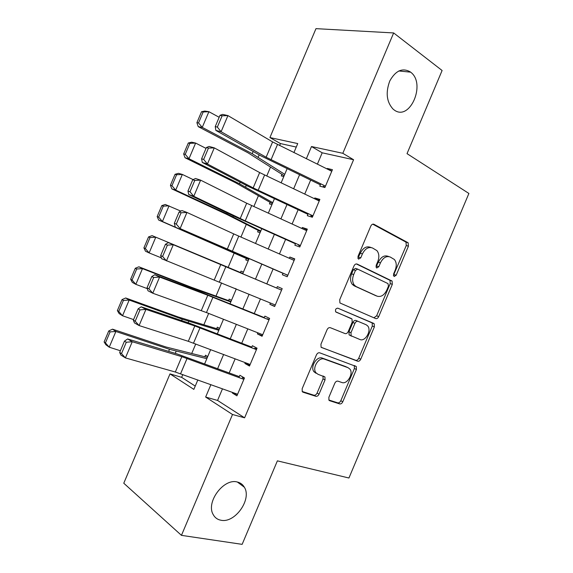 <?xml version="1.0" encoding="UTF-8"?>
<svg xmlns="http://www.w3.org/2000/svg" width="573" height="573" viewBox="0 0 573 573"><rect width="100%" height="100%" fill="white"/><g stroke="black" fill="none" stroke-linecap="round" stroke-linejoin="round"><path stroke-width="0.86" d="M394.066 276.537L396.158 275.255L408.413 246.189L408.134 242.773L373.954 224.301C372.694 223.835 371.641 224.437 370.788 226.099L357.975 256.468L358.526 259.146L360.761 257.836L362.415 253.918C365.137 248.582 368.511 246.612 372.522 247.994L376.912 250.616C379.14 253.474 379.426 257.119 377.772 261.56L376.146 265.406L376.662 268.021L378.817 266.724L380.436 262.885C383.101 257.657 386.36 255.701 390.213 257.012L394.374 259.49C396.552 262.248 396.817 265.829 395.184 270.22L393.594 273.987L394.066 276.537M393.386 275.47L406.271 245.531L405.992 242.114L372.758 224.172M357.817 258.215L360.31 253.209L362.415 253.918M375.96 267.025L378.33 262.162L380.436 262.885M237.179 481.979C223.692 478.111 205.743 502.177 213.163 514.504C214.882 517.698 217.496 519.611 221.02 520.248C235.066 523.407 252.07 499.155 244.37 487.258C242.751 484.443 240.352 482.688 237.179 481.979M410.297 71.904C402.49 67.521 395.664 70.529 389.805 80.922C385.471 92.554 386.567 101.958 393.099 109.135L394.217 110.002C409.853 121.777 426.384 83.615 410.626 72.162L410.297 71.904M328.873 397.304L328.938 400.155L329.704 400.72L339.682 403.908C340.935 404.123 341.966 403.413 342.783 401.788L356.413 369.47L356.306 366.519L319.72 352.818C318.38 352.531 317.284 353.226 316.425 354.916L302.172 388.687L302.243 391.588L303.088 392.226L315.816 396.287C317.134 396.516 318.208 395.8 319.054 394.131L325.041 379.935L324.955 376.998L317.986 374.291L315.895 372.708C311.92 367.852 318.925 356.678 324.382 359.121L348.083 367.716L349.888 369.062C353.806 373.603 347.166 384.727 341.845 382.492L337.955 381.16C336.688 380.909 335.635 381.611 334.797 383.258L328.873 397.304M296.262 147.068L280.462 143.572L269.919 137.57L315.974 28.65L393.651 32.94L442.105 70.5L407.023 153.643L468.893 193.459L348.936 478.011L277.382 460.85L242.143 544.35L181.455 535.354L123.775 483.225L170.002 373.89L193.846 389.382L197.835 379.942M393.651 32.94L342.819 153.299L311.497 146.538L306.34 158.742M222.474 388.809L217.561 400.441L244.599 417.817L353.584 159.738L342.819 153.299M244.599 417.817L232.502 414.494L181.455 535.354M375.673 318.567C376.876 318.889 377.886 318.244 378.703 316.64L392.319 284.351L392.097 281.078L357.165 264.074C355.883 263.666 354.816 264.296 353.964 265.972L339.725 299.708L339.918 302.952L375.673 318.567M374.37 326.897L360.746 359.207C359.93 360.818 358.913 361.491 357.681 361.226L321.081 347.252L320.952 344.187L327.054 329.74C327.906 328.057 328.995 327.376 330.32 327.699L345.061 333.586C346.336 333.901 347.396 333.228 348.226 331.581L352.187 322.191L352.023 319.039L335.685 311.819C335.083 309.592 335.799 308.374 337.834 308.181L374.212 323.788L374.37 326.897L372.321 326.03L358.727 358.247L360.746 359.207M207.734 356.528L205.478 355.21L204.833 356.735M219.631 328.386L217.325 327.169L216.701 328.651M231.521 300.252L229.179 299.135L228.563 300.581M243.403 272.125L241.018 271.108L240.424 272.512M246.354 258.48L245.76 259.898L248.159 260.873M258.215 230.432L257.599 231.886L260.042 232.76M270.062 202.384L269.432 203.881L271.917 204.654M320.765 183.84L319.791 186.153L324.905 187.514L332.433 169.687L327.269 168.441L327.054 168.956M308.195 213.614L307.321 215.677L312.349 217.246L319.884 199.404L314.799 197.964L314.484 198.724M295.611 243.396L294.844 245.215L299.786 246.984L307.321 229.143L302.329 227.495L301.899 228.505M283.026 273.192L282.36 274.761L287.216 276.738L294.758 258.889L289.852 257.033L289.315 258.294M270.435 302.995L269.876 304.32L274.653 306.498L282.195 288.642L277.368 286.586L276.73 288.09M257.843 332.806L257.384 333.887L262.076 336.265L269.618 318.402L264.884 316.146L264.139 317.9M245.244 362.63L244.893 363.461L249.499 366.04L257.048 348.176L252.392 345.712L251.547 347.718M353.584 159.738L322.184 152.798L317.378 164.179M310.638 180.123L304.736 194.104M298.125 209.754L292.094 224.029M285.598 239.399L279.445 253.968M273.07 269.052L266.803 283.879M260.464 298.891L254.276 313.546M247.808 328.852L241.734 343.22M235.145 358.827L229.193 372.908M232.645 392.469L232.402 393.042L236.914 395.828L244.463 377.958L239.894 375.294L238.941 377.55M280.462 143.572L279.617 145.578M270.549 167.03L266.724 176.069M258.43 195.701L253.832 206.581M246.304 224.372L240.932 237.093M234.185 253.058L228.118 267.405M221.572 282.89L215.985 296.098M208.658 313.431L203.852 324.805M195.744 343.979L191.711 353.52M182.823 374.541L181.641 377.342L195.243 386.087M281.916 174.35L281.264 175.882L283.793 176.556M234.923 288.384L236.277 289M181.641 377.342L170.002 373.89M293.913 152.619L297.738 143.572L269.919 137.57M204.64 363.855L210.663 349.602M217.332 333.808L223.484 319.268M230.031 303.776L236.298 288.95M242.716 273.751L249.062 258.745M255.508 243.482L261.739 228.734M268.314 213.185L274.417 198.738M281.114 182.894L287.094 168.749M210.885 384.641L205.643 397.046L232.502 414.494M299.564 174.772L293.627 188.832M286.973 204.575L280.906 218.929M274.374 234.386L268.185 249.033M261.775 264.203L255.472 279.115M249.097 294.214L242.866 308.947M236.363 324.347L230.26 338.793M223.628 354.486L217.64 368.647M322.184 152.798L311.497 146.538M217.561 400.441L205.643 397.046M327.269 168.441L331.853 171.062M314.799 197.964L319.448 200.435M302.329 227.495L307.035 229.816M289.852 257.033L294.622 259.211M269.876 304.32L274.746 306.261M257.384 333.887L262.327 335.678M244.893 363.461L249.892 365.108M232.402 393.042L237.458 394.546M388.881 256.575L388.093 256.317C384.239 254.999 380.981 256.948 378.33 262.162M371.068 247.515L370.402 247.3C366.391 245.917 363.024 247.887 360.31 253.209M373.904 317.807L376.64 315.795L390.22 283.585L389.998 280.326L356.299 263.924M388.465 286.135L387.985 283.592L357.674 269.117L355.439 270.442L353.691 274.574C352.087 278.858 352.323 282.396 354.393 285.204L356.22 286.615L377.091 296.155C380.959 297.28 384.197 295.267 386.789 290.11L388.465 286.135M357.466 269.038L355.582 268.365L353.355 269.69L355.439 270.442M375.537 295.553L354.15 285.82L352.316 284.409C350.246 281.608 350.01 278.077 351.614 273.808L353.355 269.69M321.166 347.36L355.668 360.267C356.893 360.532 357.917 359.858 358.727 358.247M351.399 318.567L335.993 312.092M337.719 308.138L373.653 323.365M359.873 339.502C365.237 342.067 371.877 330.442 367.665 325.901L366.104 324.726L358.061 321.353C356.814 321.03 355.769 321.689 354.938 323.33L350.984 332.691L351.134 335.785L359.873 339.502M351.657 336.215L349.1 334.868L348.957 331.788L352.889 322.456C353.72 320.816 354.766 320.157 356.012 320.486L366.104 324.726M372.321 326.03L372.156 322.928L371.598 322.506M346.83 367.092L348.083 367.716M316.01 373.259L313.918 371.684C309.943 366.835 316.933 355.69 322.391 358.132L346.078 366.727M302.172 391.474L313.854 395.205C315.171 395.434 316.253 394.718 317.091 393.064L323.065 378.903L323.007 376.017M328.845 399.997L337.712 402.833C338.965 403.048 339.997 402.346 340.813 400.728L354.408 368.489L354.286 365.524L356.306 366.519M201.546 111.714L196.911 122.658L198.523 122.951L203.171 111.964L201.546 111.714L204.805 111.069L208.894 111.699L219.18 117.286M203.171 111.964L208.894 111.699L202.255 127.378L252.213 153.7L284.738 174.328M198.523 122.951L202.255 127.378L198.222 126.626L196.911 122.658M284.151 175.718L247.98 152.783L198.222 126.626M325.493 186.118L266.13 157.238L221.099 131.733L215.863 130.415L260.865 155.82L320.357 184.814M323.201 186.211L325.034 187.213M220.018 115.302L222.639 114.392L227.925 115.596L221.099 131.733L217.346 127.099L222.131 115.789L220.018 115.302L215.247 126.576L217.346 127.099M331.767 171.27L272.612 141.918L227.925 115.596L222.131 115.789M215.247 126.576L215.863 130.415M188.302 142.999L183.668 153.951L185.237 154.338L189.885 143.35L188.302 142.999L191.633 142.19L195.622 143.064L206.022 148.378M189.885 143.35L195.622 143.064L188.983 158.75L239.5 183.768L272.762 202.663M185.237 154.338L188.983 158.75L185.043 157.761L183.668 153.951M272.347 203.644L235.36 182.629L185.043 157.761M175.052 174.299L170.417 185.258L171.95 185.738L176.599 174.744L175.052 174.299L178.454 173.325L182.343 174.436L193.108 179.6M176.599 174.744L182.343 174.436L175.703 190.129L226.786 213.844L260.779 231.019M171.95 185.738L175.703 190.129L171.864 188.897L170.417 185.258M260.536 231.585L226.858 214.474L171.864 188.897M161.801 205.607L157.167 216.565L158.657 217.146L163.305 206.151L161.801 205.607L165.275 204.475L180.853 211.122M163.305 206.151L169.056 205.822L162.417 221.522L248.797 259.376M158.657 217.146L162.417 221.522L158.678 220.053L157.167 216.565M248.725 259.533L158.678 220.053M242.823 273.507L152.089 235.632L242.802 273.557M150.011 237.566L148.543 236.928L143.909 247.894L145.356 248.567L150.011 237.566L155.77 237.222L149.13 252.922L161.342 257.864M145.356 248.567L149.13 252.922L145.492 251.218L143.909 247.894M148.543 236.928L152.089 235.632M312.944 215.82L253.173 187.894L207.44 164.007L202.298 162.46L247.987 186.268L307.902 214.302M310.767 215.649L312.622 216.594M206.38 147.526L209.081 146.437L214.273 147.87L207.44 164.007L203.666 159.416L208.457 148.106L206.38 147.526L201.61 158.814L203.666 159.416M319.218 200.973L259.655 172.566L214.273 147.87L208.457 148.106M201.61 158.814L202.298 162.46M300.395 245.538L245.215 220.87L193.781 196.295L188.732 194.526L235.109 216.73L295.439 243.797M298.325 245.094L300.209 245.982M192.743 179.764L195.522 178.489L200.614 180.151L193.781 196.295L189.985 191.754L194.777 180.438L192.743 179.764L187.965 191.053L189.985 191.754M306.67 230.675L246.691 203.222L200.614 180.151L194.777 180.438M187.965 191.053L188.732 194.526M287.847 275.262L180.115 228.591L282.976 273.3M285.884 274.553L287.789 275.384M179.098 212.017L181.949 210.563L186.948 212.44L180.115 228.591L176.298 224.1L181.089 212.776L179.098 212.017L174.321 223.312L176.298 224.1M294.121 260.393L233.727 233.891L186.948 212.44L181.089 212.776M174.321 223.312L175.166 226.6M275.284 304.994L161.586 258.688L160.669 255.572L162.61 256.453L167.402 245.129L165.447 244.284L160.669 255.572M281.579 290.088L279.66 289.279M281.565 290.124L168.376 242.644L276.745 288.054M167.402 245.129L173.282 244.743L166.449 260.901L162.61 256.453M168.376 242.644L165.447 244.284M231.005 301.47L191.153 287.173L138.895 266.803L142.484 268.63L194.97 289.071L230.812 301.928M136.711 268.995L135.285 268.257L130.644 279.23L132.055 279.996L136.711 268.995L142.484 268.63L135.837 284.337L147.275 288.627M132.055 279.996L135.837 284.337L132.299 282.389L130.644 279.23M135.285 268.257L138.895 266.803M262.721 334.732L206.452 312.557L152.776 293.226L148.006 290.783L147.01 287.854L148.916 288.821L153.707 277.49L151.788 276.551L147.01 287.854M269.16 319.498L267.211 318.753M269.002 319.863L207.784 295.26L159.609 277.06L154.796 274.732L202.892 292.925L264.275 317.578M153.707 277.49L159.609 277.06L152.776 293.226L148.916 288.821M154.796 274.732L151.788 276.551M219.18 329.439L178.511 317.062L125.702 297.981L129.183 300.051L182.243 319.182L218.814 330.313M123.403 300.438L122.02 299.6L117.379 310.573L118.747 311.44L123.403 300.438L129.183 300.051L122.536 315.759L133.581 319.591M118.747 311.44L122.536 315.759L119.105 313.574L117.379 310.573M122.02 299.6L125.702 297.981M250.157 364.485L188.316 341.315L139.096 325.557L134.426 322.893L133.344 320.142L135.214 321.202L140.013 309.871L138.129 308.84L133.344 320.142M256.733 348.921L254.763 348.234M256.439 349.609L194.806 325.958L145.936 309.391L141.216 306.834L190 323.423L251.805 347.109M140.013 309.871L145.936 309.391L139.096 325.557L135.214 321.202M141.216 306.834L138.129 308.84M207.362 357.416L165.869 346.959L112.501 329.167L115.882 331.481L169.501 349.308L206.817 358.698M110.095 331.882L108.748 330.958L104.107 341.931L105.432 342.898L110.095 331.882L115.882 331.481L109.235 347.195L120.394 350.755M105.432 342.898L109.235 347.195L105.898 344.767L104.107 341.931M108.748 330.958L112.501 329.167M237.587 394.245L175.331 372.027L125.408 357.903L120.831 355.009L119.678 352.445L121.512 353.591L126.304 342.253L124.463 341.136L119.678 352.445M244.299 378.352L242.307 377.722M243.869 379.362L181.82 356.671L132.256 341.73L127.629 338.951L177.1 353.928L239.328 376.647M126.304 342.253L132.256 341.73L125.408 357.903L121.512 353.591M127.629 338.951L124.463 341.136M394.045 274.51L396.158 275.255M358.662 257.112L360.761 257.836M376.712 265.994L378.817 266.724M373.338 224.115L373.954 224.301M405.62 241.835L407.761 242.486M406.271 245.531L408.413 246.189M389.533 279.968L391.638 280.727M390.22 283.585L392.319 284.351M376.64 315.795L378.703 316.64M351.614 273.808L353.691 274.574M354.15 285.82L356.22 286.615M375.007 295.353L377.091 296.155M355.668 360.267L357.681 361.226M356.012 320.486L358.061 321.353M352.889 322.456L354.938 323.33M348.957 331.788L350.984 332.691M322.391 358.132L324.382 359.121M323.065 378.903L325.041 379.935M317.091 393.064L319.054 394.131M313.854 395.205L315.816 396.287M302.544 391.925L303.088 392.226M354.408 368.489L356.413 369.47M340.813 400.728L342.783 401.788M337.712 402.833L339.682 403.908M329.217 400.455L329.704 400.72M253.159 151.473L252.213 153.7M259.168 154.86L258.201 157.145M271.036 159.788L277.49 144.525M266.13 157.238L272.612 141.918M240.166 182.193L239.5 183.768M246.268 185.373L245.588 186.977M227.173 212.927L226.786 213.844M233.361 215.892L232.967 216.823M258.129 190.322L264.583 175.052M253.173 187.894L259.655 172.566M245.215 220.87L251.669 205.592M240.209 218.557L246.691 203.222M232.301 251.418L238.755 236.14M227.245 249.234L233.727 233.891M219.38 281.988L225.841 266.703M214.273 279.918L220.755 264.568M194.97 289.071L194.662 289.816M201.402 291.485L201.08 292.244M206.452 312.557L212.92 297.272M201.295 310.609L207.784 295.26M182.243 319.182L181.648 320.586M188.768 321.367L188.159 322.8M193.524 343.141L199.991 327.849M188.316 341.315L194.806 325.958M169.501 349.308L168.634 351.364M176.126 351.256L175.238 353.369M180.588 373.739L187.056 358.44M175.331 372.027L181.82 356.671M398.808 70.966L410.626 72.162M237.351 482.015L244.37 487.258M405.992 242.114L408.134 242.773M389.998 280.326L392.097 281.078M352.316 284.409L354.393 285.204M349.1 334.868L351.134 335.785M372.156 322.928L374.212 323.788M313.918 371.684L315.895 372.708M323.186 376.081L324.955 376.998"/></g></svg>
